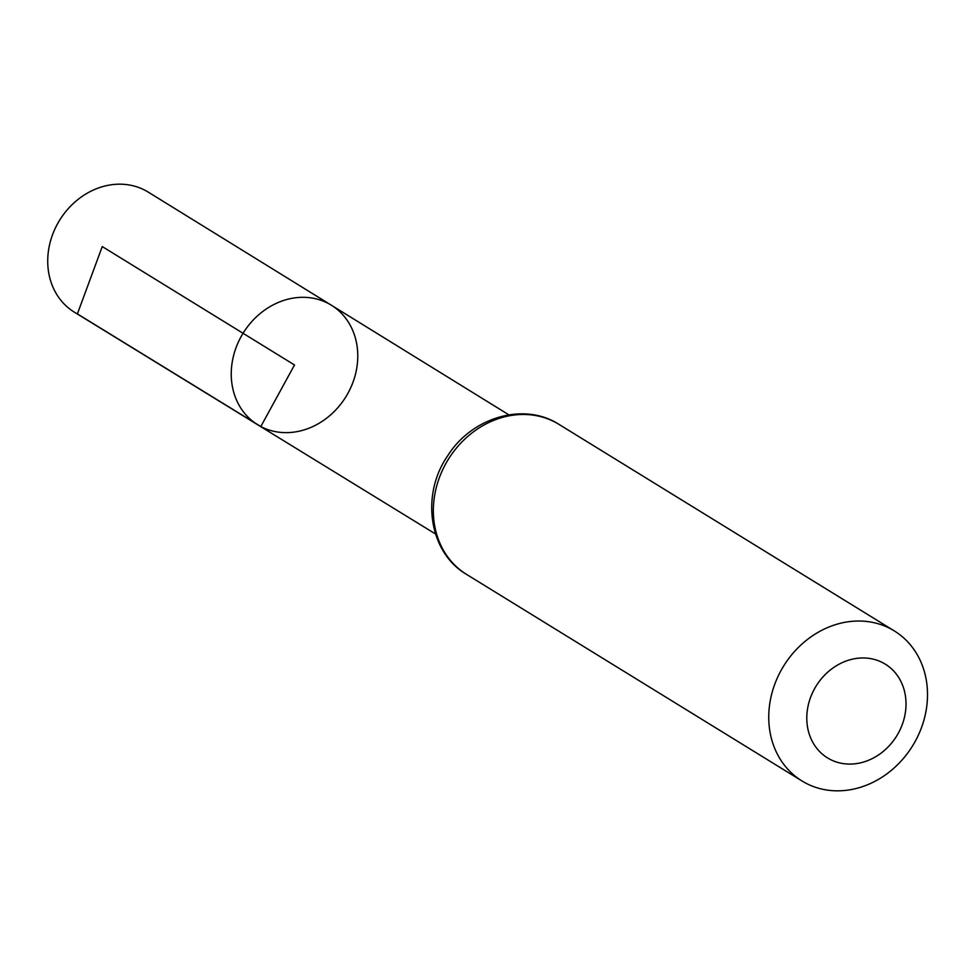 <?xml version="1.0" encoding="UTF-8"?>
<svg xmlns="http://www.w3.org/2000/svg" width="975" height="975" viewBox="0 0 975 975"><rect width="100%" height="100%" fill="white"/><g stroke="black" fill="none" stroke-linecap="round" stroke-linejoin="round"><path stroke-width="1.46" d="M257.741 424.795A70.212 60.438 -58.4 0 1 243.055 333.279A70.212 60.438 -58.4 0 1 331.378 305.224A70.212 60.438 -58.4 0 1 347.015 394.912A70.212 60.438 -58.4 0 1 260.812 426.538A70.212 60.438 -58.4 0 1 257.741 424.795A70.212 60.438 -58.4 0 1 243.055 333.279A70.212 60.438 -58.4 0 1 331.378 305.224L148.249 192.124A70.48 60.657 -58.4 0 0 145.068 190.32A70.48 60.657 -58.4 0 0 58.488 222.117A70.48 60.657 -58.4 0 0 74.332 312.146L435.484 533.959M829.969 759.293A55.063 47.397 -58.4 0 1 833.247 667.802A55.063 47.397 -58.4 0 1 905.982 705.961A55.063 47.397 -58.4 0 1 829.969 759.293M805.838 783.169A88.103 75.831 -58.4 0 1 801.938 780.938A88.103 75.831 -58.4 0 1 783.559 666.169A88.103 75.831 -58.4 0 1 894.331 630.922A88.103 75.831 -58.4 0 1 914.038 743.45A88.103 75.831 -58.4 0 1 805.838 783.169M102.253 246.565L294.511 364.979L260.812 426.538L77.403 313.901L102.253 246.565M466.538 574.385A88.103 75.831 -58.4 0 1 448.171 459.603A88.103 75.831 -58.4 0 1 558.931 424.357C524.026 401.688 471.717 417.3 447.635 455.873C420.53 494.959 428.854 552.52 466.538 574.385L801.938 780.938M508.852 414.826L331.378 305.224M894.331 630.922L558.931 424.357"/></g></svg>
